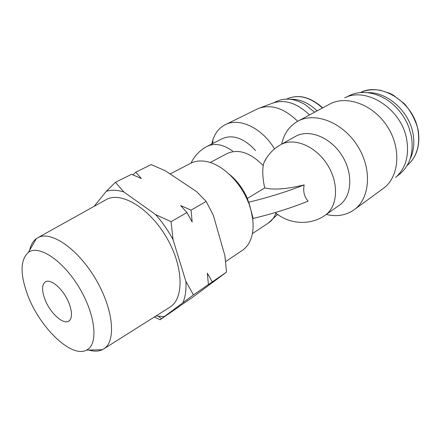 <?xml version="1.0" encoding="UTF-8"?>
<svg xmlns="http://www.w3.org/2000/svg" width="441" height="441" viewBox="0 0 441 441"><rect width="100%" height="100%" fill="white"/><g stroke="black" fill="none" stroke-linecap="round" stroke-linejoin="round"><path stroke-width="0.66" d="M178.142 307.173L192.033 297.725L226.525 272.119L224.855 255.532L213.361 215.384L206.168 201.399L196.609 191.626L165.336 170.788L151.158 164.581L135.773 172.216L132.973 174.873M253.156 218.422L248.785 202.187C268.431 197.463 286.893 191.697 304.174 184.895C302.928 191.372 304.246 196.785 308.116 201.135C290.994 208.02 272.676 213.786 253.156 218.422L252.61 218.389L250.979 210.335L247.362 198.444C243.03 188.577 236.977 180.501 229.215 174.212M304.174 184.895C286.964 189.117 273.811 190.126 264.71 187.916L247.362 198.444M248.785 202.187L248.244 202.16C240.207 181.56 221.746 164.074 206.052 161.461C200.203 160.414 195.049 161.037 190.6 163.335L170.11 173.969M276.904 213.896L275.702 213.868C273.982 217.887 271.513 220.963 268.293 223.096L277.604 214.414M264.71 187.916C262.797 179.333 262.301 171.896 263.216 165.612L263.9 162.723L266.755 157.613M280.548 144.78L295.536 136.396C308.706 128.728 330.292 137.002 341.869 155.353C353.605 173.611 351.929 196.686 339.272 205.274L325.182 215.202C337.812 206.647 339.272 183.219 327.277 164.537C315.447 145.756 293.667 137.123 280.548 144.78C273.155 148.992 267.604 154.973 263.9 162.723M281.656 144.157C283.921 133.717 289.285 126.082 297.752 121.253C314.769 111.661 342.481 122.085 357.359 145.607C372.425 169.013 370.131 198.582 354.046 209.833C345.992 215.406 336.72 216.95 326.224 214.464M297.752 121.253L331.108 103.365C348.219 95.366 373.847 105.239 387.457 126.666C401.222 147.994 399.364 175.386 384.706 187.408L354.046 209.833M344.724 97.836C366.504 86.502 401.696 108.999 406.701 139.521C409.314 155.849 405.61 168.506 395.594 177.491M346.598 97.07L348.065 96.27C361.548 88.624 381.9 92.742 395.908 107.141C401.646 112.995 405.974 119.748 408.89 127.399L411.376 136.203C413.994 153.429 409.689 166.411 398.455 175.149L397.098 176.13M367.656 92.676C387.165 91.761 409.187 111.187 412.997 133.579C414.694 143.033 413.73 151.511 410.108 159.014M274.534 148.909C262.042 127.818 239.138 117.251 225.268 124.715C219.315 127.769 215.164 132.857 212.81 139.979L211.757 144.014M297.669 121.297C284.274 108.199 271.182 103.927 258.393 108.475L225.268 124.715M255.543 150.53C243.983 138.149 232.92 134.18 222.352 138.628L207.292 146.285C200.043 150.05 194.619 155.662 191.008 163.126M317.079 110.834C308.59 102.792 299.726 98.949 290.492 99.302M314.587 112.179L305.266 104.666C294.66 98.503 284.963 97.483 276.165 101.601L274.032 102.654M309.516 114.914C296.826 102.83 284.368 98.971 272.141 103.343L259.881 107.918M225.616 261.623L242.28 250.405C246.425 247.599 249.441 243.377 251.326 237.738C253.128 232.126 253.558 225.676 252.61 218.389M226.525 272.119L212.281 281.915L207.347 273.155L208.389 284.594L193.45 294.869L160.105 319.758L154.35 316.991M206.168 201.399L191.069 210.137L180.678 205.594L186.934 212.523L192.171 221.994L191.069 210.137M186.934 212.523L171.069 221.707L173.048 239.661L185.893 281.419L193.45 294.869M178.258 307.228L160.105 319.758M208.389 284.594L212.281 281.915M94.06 206.382L106.259 191.361L115.437 182.298L123.904 192.011L155.585 214.563L171.069 221.707M135.773 172.216L141.324 178.517L131.567 174.3L115.437 182.298M44.684 298.733C49.519 312.344 63.096 325.149 68.802 321.081C73.305 318.43 71.949 306.93 65.643 296.374C59.397 285.779 49.949 279.081 45.467 281.766C41.912 284.406 41.647 290.062 44.684 298.733M27.557 294.709C39.332 327.079 71.277 358.428 86.464 350.137C98.431 344.757 95.951 315.646 79.518 288.138C63.239 260.537 38.874 244.413 28.417 252.346C20.275 259.76 19.988 273.883 27.557 294.709M88.889 350.077C94.032 351.604 98.503 351.494 102.29 349.73L103.905 348.809C116.446 341.108 113.442 308.832 95.443 278.684C77.599 248.448 50.704 230.351 37.937 237.666L36.355 238.642C32.998 241.128 30.754 244.992 29.635 250.24M169.443 307.471L170.099 307.057C184.388 298.232 183.495 265.813 166.125 236.734C148.92 207.557 120.889 191.245 106.298 199.558L105.614 199.938M173.048 239.661C168.093 230.4 162.271 222.038 155.585 214.563M123.904 192.011C117.245 189.922 111.369 189.707 106.259 191.361M155.938 315.988L164.102 316.621M183.004 302.498C185.407 296.765 186.372 289.737 185.893 281.419M417.98 130.244C420.312 145.42 416.679 157.205 407.087 165.601C416.822 157.079 420.505 145.183 418.134 129.919C415.593 120.277 411.034 111.562 404.458 103.778L392.892 94.87L389.794 93.316L380.633 90.366C373.295 89.049 366.548 89.793 360.396 92.593C380.787 81.69 413.531 102.08 417.98 130.244M232.688 151.136C223.223 144.4 214.756 142.785 207.292 146.285M322.399 107.968C310.155 96.959 298.314 93.961 286.87 98.966L286.578 99.115M263.216 165.612C250.356 152.564 238.294 148.556 227.032 153.578L210.203 162.52M233.708 178.77L233.3 177.806M275.234 212.551C289.18 224.623 310.729 225.682 325.182 215.202M212.92 143.424L212.81 139.979M322.652 107.83C310.409 96.86 298.48 93.905 286.87 98.966M268.293 223.096L252.384 233.587M86.464 350.137L102.29 349.73M28.417 252.346L36.355 238.642M103.905 348.809L170.099 307.057M37.937 237.666L106.298 199.558M158.573 316.434L161.417 318.716"/></g></svg>
